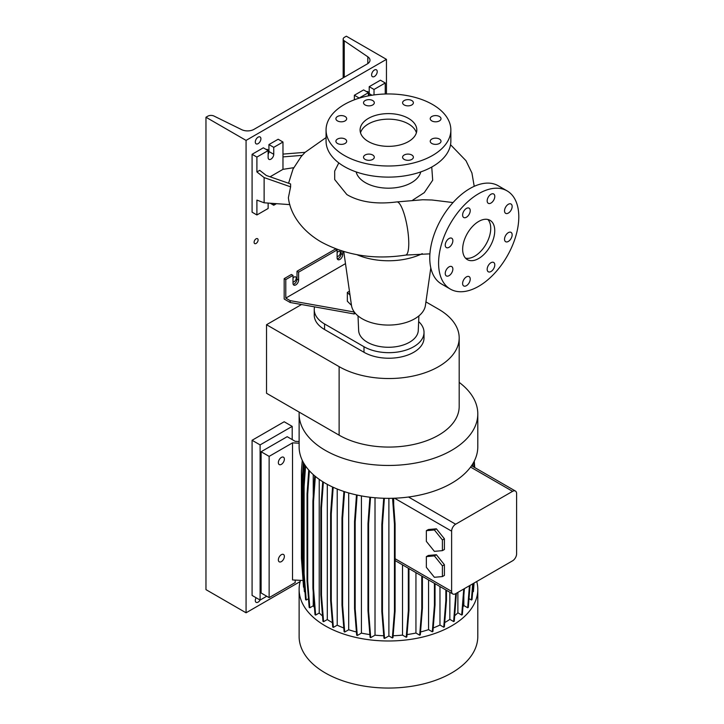 <?xml version="1.0" encoding="UTF-8"?>
<svg xmlns="http://www.w3.org/2000/svg" width="724" height="724" viewBox="0 0 724 724"><rect width="100%" height="100%" fill="white"/><g stroke="black" fill="none" stroke-linecap="round" stroke-linejoin="round"><path stroke-width="1.09" d="M432.219 200.005L422.726 199.752L396.779 201.933A26.942 6.145 80.5 0 1 404.644 215.607A26.942 6.145 80.5 0 1 408.77 243.436A26.942 6.145 80.5 0 1 405.712 255.074C374.534 259.88 346.353 255.518 321.185 241.97C301.103 230.304 290.098 213.345 288.387 197.679L290.614 186.837L290.586 183.95L266.305 175.48L259.708 170.33L256.902 171.95L264.124 177.588L264.124 202.792L289.826 204.62M478.7 258.495A22.688 13.095 120 0 0 493.524 238.504A22.688 13.095 120 0 0 490.039 220.322A22.688 13.095 120 0 0 478.7 221.444A22.688 13.095 120 0 0 463.876 241.445A22.688 13.095 120 0 0 467.351 259.626A22.688 13.095 120 0 0 478.7 258.495M465.523 258.151A22.688 13.095 120 0 0 474.691 256.187A22.688 13.095 120 0 0 488.908 238.033A22.688 13.095 120 0 0 487.858 219.481M372.733 159.407A5.385 3.113 0 0 0 374.308 157.208A5.385 3.113 0 0 0 370.978 154.339A5.385 3.113 0 0 0 365.113 155.008A5.385 3.113 0 0 0 363.529 157.208A5.385 3.113 0 0 0 366.86 160.085A5.385 3.113 0 0 0 372.733 159.407M345.104 143.461A5.385 3.113 0 0 0 346.678 141.261A5.385 3.113 0 0 0 343.357 138.384A5.385 3.113 0 0 0 337.484 139.062A5.385 3.113 0 0 0 335.9 141.261A5.385 3.113 0 0 0 339.23 144.139A5.385 3.113 0 0 0 345.104 143.461M345.104 120.899A5.385 3.113 0 0 0 346.678 118.7A5.385 3.113 0 0 0 343.357 115.831A5.385 3.113 0 0 0 337.484 116.501A5.385 3.113 0 0 0 335.9 118.7A5.385 3.113 0 0 0 339.23 121.578A5.385 3.113 0 0 0 345.104 120.899M372.733 104.953A5.385 3.113 0 0 0 374.308 102.754A5.385 3.113 0 0 0 370.978 99.876A5.385 3.113 0 0 0 365.113 100.555A5.385 3.113 0 0 0 363.529 102.754A5.385 3.113 0 0 0 366.86 105.623A5.385 3.113 0 0 0 372.733 104.953M411.802 104.953A5.385 3.113 0 0 0 413.377 102.754A5.385 3.113 0 0 0 410.056 99.876A5.385 3.113 0 0 0 404.182 100.555A5.385 3.113 0 0 0 402.598 102.754A5.385 3.113 0 0 0 405.929 105.623A5.385 3.113 0 0 0 411.802 104.953M439.432 120.899A5.385 3.113 0 0 0 441.007 118.7A5.385 3.113 0 0 0 437.685 115.831A5.385 3.113 0 0 0 431.812 116.501A5.385 3.113 0 0 0 430.228 118.7A5.385 3.113 0 0 0 433.558 121.578A5.385 3.113 0 0 0 439.432 120.899M439.432 143.461A5.385 3.113 0 0 0 441.007 141.261A5.385 3.113 0 0 0 437.685 138.384A5.385 3.113 0 0 0 431.812 139.062A5.385 3.113 0 0 0 430.228 141.261A5.385 3.113 0 0 0 433.558 144.139A5.385 3.113 0 0 0 439.432 143.461M411.802 155.008A5.385 3.113 0 0 0 405.929 154.339A5.385 3.113 0 0 0 402.598 157.208A5.385 3.113 0 0 0 404.182 159.407A5.385 3.113 0 0 0 410.056 160.085A5.385 3.113 0 0 0 413.377 157.208A5.385 3.113 0 0 0 411.802 155.008M490.981 271.518A5.385 3.113 120 0 0 494.501 266.767A5.385 3.113 120 0 0 493.668 262.45A5.385 3.113 120 0 0 490.981 262.712A5.385 3.113 120 0 0 487.46 267.464A5.385 3.113 120 0 0 488.284 271.781A5.385 3.113 120 0 0 490.981 271.518M508.339 241.436A5.385 3.113 120 0 0 511.859 236.685A5.385 3.113 120 0 0 511.035 232.368A5.385 3.113 120 0 0 508.339 232.639A5.385 3.113 120 0 0 504.818 237.391A5.385 3.113 120 0 0 505.651 241.707A5.385 3.113 120 0 0 508.339 241.436M508.339 213.082A5.385 3.113 120 0 0 511.859 208.331A5.385 3.113 120 0 0 511.035 204.014A5.385 3.113 120 0 0 508.339 204.277A5.385 3.113 120 0 0 504.818 209.028A5.385 3.113 120 0 0 505.651 213.345A5.385 3.113 120 0 0 508.339 213.082M490.981 203.055A5.385 3.113 120 0 0 494.501 198.304A5.385 3.113 120 0 0 493.668 193.987A5.385 3.113 120 0 0 490.981 194.258A5.385 3.113 120 0 0 487.46 199A5.385 3.113 120 0 0 488.284 203.317A5.385 3.113 120 0 0 490.981 203.055M466.419 217.236A5.385 3.113 120 0 0 469.939 212.485A5.385 3.113 120 0 0 469.116 208.168A5.385 3.113 120 0 0 466.419 208.431A5.385 3.113 120 0 0 462.898 213.182A5.385 3.113 120 0 0 463.722 217.499A5.385 3.113 120 0 0 466.419 217.236M449.052 247.309A5.385 3.113 120 0 0 452.572 242.558A5.385 3.113 120 0 0 451.749 238.241A5.385 3.113 120 0 0 449.052 238.513A5.385 3.113 120 0 0 445.532 243.255A5.385 3.113 120 0 0 446.364 247.581A5.385 3.113 120 0 0 449.052 247.309M449.052 275.663A5.385 3.113 120 0 0 452.572 270.921A5.385 3.113 120 0 0 451.749 266.604A5.385 3.113 120 0 0 449.052 266.866A5.385 3.113 120 0 0 445.532 271.618A5.385 3.113 120 0 0 446.364 275.935A5.385 3.113 120 0 0 449.052 275.663M466.419 285.69A5.385 3.113 120 0 0 469.939 280.948A5.385 3.113 120 0 0 469.116 276.622A5.385 3.113 120 0 0 466.419 276.894A5.385 3.113 120 0 0 462.898 281.645A5.385 3.113 120 0 0 463.722 285.962A5.385 3.113 120 0 0 466.419 285.69M338.805 162.909L334.678 171.081L334.696 179.543L346.805 194.503L348.126 195.308C360.76 202.24 376.978 204.449 396.779 201.933M326.062 137.569L305.094 152.33L301.202 156.538L293.03 169.054L288.568 183.244M408.508 141.56A28.363 16.371 0 0 0 416.816 129.985A28.363 16.371 0 0 0 399.304 114.854A28.363 16.371 0 0 0 368.398 118.401A28.363 16.371 0 0 0 360.09 129.985A28.363 16.371 0 0 0 377.602 145.108A28.363 16.371 0 0 0 408.508 141.56M416.409 132.763A28.363 16.371 0 0 0 397.042 119.931A28.363 16.371 0 0 0 368.398 123.958A28.363 16.371 0 0 0 360.507 132.763M326.062 129.985L326.062 141.099A62.391 36.019 0 0 0 364.579 174.375A62.391 36.019 0 0 0 432.572 166.565A62.391 36.019 0 0 0 450.853 141.099L450.853 129.985A62.391 36.019 0 0 0 412.336 96.699A62.391 36.019 0 0 0 344.334 104.509A62.391 36.019 0 0 0 326.062 129.985A62.391 36.019 0 0 0 364.579 163.262A62.391 36.019 0 0 0 432.572 155.452A62.391 36.019 0 0 0 450.853 129.985M356.145 171.914A32.616 18.833 0 0 0 378.064 187.199A32.616 18.833 0 0 0 411.522 182.665A32.616 18.833 0 0 0 420.762 171.914M431.748 167.036L432.69 180.231L424.282 192.629L412.78 200.086M358.018 315.899L358.642 330.479A29.829 17.222 0 0 0 377.385 346.045A29.829 17.222 0 0 0 409.549 342.226A29.829 17.222 0 0 0 418.273 330.479L418.897 315.899M343.755 251.536L351.484 305.419A37.096 21.421 0 0 0 375.693 323.764A37.096 21.421 0 0 0 414.689 318.795A37.096 21.421 0 0 0 425.422 305.419L430.807 267.916M356.941 254.694A52.463 30.29 0 0 0 422.264 253.644M293.709 167.687L282.975 169.344L282.975 142.022L273.744 147.352L273.744 154.293A3.973 2.29 -60 0 1 270.939 159.162A3.973 2.29 -60 0 1 268.957 159.352A3.973 2.29 -60 0 1 268.133 157.542L268.133 150.592L256.902 157.072L256.902 171.95M337.303 258.866A3.973 2.29 120 0 0 338.316 258.504A3.973 2.29 120 0 0 341.131 253.635L341.131 250.721M342.733 251.228L342.733 254.567A3.973 2.29 -60 0 1 339.927 259.427A3.973 2.29 -60 0 1 337.936 259.626A3.973 2.29 -60 0 1 337.122 257.807L337.122 249.934L335.511 249.011L297.012 271.238L297.012 279.111A3.973 2.29 -60 0 1 294.206 283.971A3.973 2.29 -60 0 1 293.184 284.342M355.321 313.293L354.163 313.963L290.188 302.496L284.179 299.021L284.179 278.649L285.781 279.573L293.003 275.401L293.003 283.274A3.973 2.29 120 0 0 293.817 285.093A3.973 2.29 120 0 0 295.808 284.894A3.973 2.29 120 0 0 298.614 280.034L298.614 272.161L337.122 249.934M507.062 190.855L498.239 185.76A56.725 32.752 120 0 0 469.876 188.566A56.725 32.752 120 0 0 432.816 238.549A56.725 32.752 120 0 0 441.513 283.998L450.337 289.093A56.725 32.752 120 0 0 478.7 286.288A56.725 32.752 120 0 0 515.75 236.305A56.725 32.752 120 0 0 507.062 190.855A56.725 32.752 120 0 0 478.7 193.661A56.725 32.752 120 0 0 441.64 243.644A56.725 32.752 120 0 0 450.337 289.093M297.012 271.238L298.614 272.161M293.003 275.401L291.392 274.477L284.179 278.649M285.781 279.573L285.781 298.098L290.188 300.641L354.308 312.026M290.188 302.496L290.188 300.641M354.163 313.963L354.163 312.107M285.781 298.098L345.484 263.627M349.448 291.211L347.348 292.424L347.348 301.22L351.475 305.356M268.133 150.592L263.319 147.814L252.088 154.293L252.088 212.186L256.902 214.965L268.133 208.485L268.133 203.073M282.975 142.022L278.161 139.243L268.93 144.574L268.93 151.515A3.973 2.29 -60 0 1 268.133 154.248M273.744 203.48L273.744 205.236L276.468 203.67M273.744 205.236L270.26 203.227M256.902 157.072L252.088 154.293M264.124 202.792L256.902 200.095L256.902 214.965M273.744 147.352L268.93 144.574M282.975 169.344L270.07 176.792M305.094 152.33L282.975 154.103M282.975 156.9L302.27 155.352M264.124 177.588L290.614 186.837M385.249 94.011L385.249 82.979L380.435 80.201L369.204 86.681L369.204 93.631A3.973 2.29 -60 0 1 368.679 95.812M368.398 95.867L368.398 92.699L363.593 89.921L354.362 95.251L354.362 99.812M385.249 82.979L374.018 89.459L374.018 94.935M374.018 89.459L369.204 86.681M368.398 92.699L359.176 98.03L354.362 95.251M347.348 292.424L350 295.084M459.188 337.927L459.188 406.472A70.337 40.607 0 0 1 415.775 443.984A70.337 40.607 0 0 1 339.122 435.178L266.532 393.268L266.532 324.723L339.122 366.643A70.337 40.607 0 0 0 415.775 375.439A70.337 40.607 0 0 0 459.188 337.927A70.337 40.607 0 0 0 438.59 309.211L425.929 301.899M301.519 304.523L266.532 324.723M314.252 309.601L314.252 315.157A35.168 20.299 0 0 0 324.551 329.511L363.991 352.28A35.168 20.299 0 0 0 402.318 356.688A35.168 20.299 0 0 0 424.02 337.927L424.02 332.37A35.168 20.299 180 0 1 402.318 351.131A35.168 20.299 180 0 1 363.991 346.724L324.551 323.954A35.168 20.299 180 0 1 314.252 309.601A35.168 20.299 180 0 1 314.569 306.867M418.653 321.583A35.168 20.299 180 0 1 424.02 332.37M476.736 581.508A89.333 51.576 180 0 1 477.795 589.408L477.795 636.468A89.333 51.576 180 0 1 422.644 684.126A89.333 51.576 180 0 1 325.284 672.94A89.333 51.576 180 0 1 299.121 636.468L299.121 589.408A89.333 51.576 180 0 1 300.505 580.349L303.039 580.476M477.795 589.408A89.333 51.576 180 0 1 422.644 637.057A89.333 51.576 180 0 1 325.284 625.88A89.333 51.576 180 0 1 299.121 589.408M459.188 382.381A89.333 51.576 180 0 1 477.795 413.884A89.333 51.576 180 0 1 422.644 461.532A89.333 51.576 180 0 1 325.284 450.346A89.333 51.576 180 0 1 299.121 413.884A89.333 51.576 180 0 1 299.175 412.119M477.795 413.884L477.795 446.762A89.333 51.576 180 0 1 470.573 467.08A89.333 51.576 180 0 1 408.526 497.017A89.333 51.576 180 0 1 325.284 483.234A89.333 51.576 180 0 1 299.121 446.762L299.121 413.884M281.364 457.414A4.254 2.453 -60 0 1 283.491 457.206A4.254 2.453 -60 0 1 284.143 460.609A4.254 2.453 -60 0 1 281.364 464.365A4.254 2.453 -60 0 1 279.238 464.573A4.254 2.453 -60 0 1 278.586 461.161A4.254 2.453 -60 0 1 281.364 457.414M281.364 554.674A4.254 2.453 -60 0 1 283.491 554.457A4.254 2.453 -60 0 1 284.143 557.869A4.254 2.453 -60 0 1 281.364 561.616A4.254 2.453 -60 0 1 279.238 561.824A4.254 2.453 -60 0 1 278.586 558.421A4.254 2.453 -60 0 1 281.364 554.674M299.121 441.513L295.202 441.323L287.184 436.69L261.111 451.74L269.138 456.373L292.532 442.862L299.121 443.197M292.532 442.862L292.532 579.951L300.505 580.349M261.111 451.74L261.111 592.992L269.138 597.626L269.138 456.373M269.138 597.626L295.202 582.576L295.202 580.087M472.645 591.951L473.387 591.653L474.066 583.046M469.007 598.63L471.405 600.015L472.03 599.653L473.315 583.481M462.944 606.875A80.4 46.417 180 0 0 463.84 605.545L467.677 607.762L468.31 607.4L470.057 585.363M454.708 615.708A80.4 46.417 180 0 0 457.885 612.812L461.704 615.02L462.328 614.658L464.392 588.63M444.717 622.568A80.4 46.417 180 0 0 449.848 619.382L453.64 621.572L454.274 621.21L456.373 593.264M433.214 627.961A80.4 46.417 180 0 0 439.975 625.047L443.749 627.228L444.373 626.857L446.482 600.286L446.482 590.322M420.535 631.971A80.4 46.417 180 0 0 428.554 629.636L432.309 631.808L432.943 631.446L435.043 604.866L435.043 583.716M407.042 634.568A80.4 46.417 180 0 0 415.947 633.029L419.676 635.183L420.309 634.821L422.409 608.241L422.409 576.422M393.132 635.744A80.4 46.417 180 0 0 402.517 635.111L406.227 637.247L406.852 636.885L408.96 610.314L408.96 568.657M388.888 498.338L388.888 635.944L392.354 637.944L392.987 637.582L395.096 611.002L395.096 523.941L393.232 498.266M388.888 635.944L384.562 638.441L382.453 611.861L382.453 524.8L384.381 498.284M383.72 498.266L381.82 524.438L381.82 611.499L383.928 638.07L384.562 638.441M383.747 635.744A80.4 46.417 180 0 1 375.014 635.174L370.706 637.654L368.597 611.083L368.597 524.022L370.543 497.288M368.597 611.083L367.973 610.721L370.073 637.292L370.706 637.654M369.855 634.568A80.4 46.417 180 0 1 361.421 633.12L357.294 635.509L355.185 608.929L355.185 521.868L357.131 495.062M355.185 608.929L354.552 608.567L356.661 635.147L357.294 635.509M356.407 631.98A80.4 46.417 180 0 1 348.706 629.753L344.724 632.052L342.615 605.481L342.615 518.42L344.552 491.677M342.615 605.481L341.981 605.119L344.09 631.69L344.724 632.052M343.8 628.007A80.4 46.417 180 0 1 337.221 625.183L333.366 627.4L331.266 600.83L331.266 513.769L333.185 487.279M331.266 600.83L330.633 600.467L332.741 627.038L333.366 627.4M332.397 622.676A80.4 46.417 180 0 1 327.302 619.545L323.583 621.69L321.474 595.119L321.474 508.058L323.357 482.084M321.474 595.119L320.841 594.748L322.949 621.328L323.583 621.69M322.524 615.97A80.4 46.417 180 0 1 319.23 613.011L315.637 615.083L313.537 588.512L313.537 501.451L315.356 476.41M313.537 588.512L312.904 588.15L315.012 614.721L315.637 615.083M314.442 607.536A80.4 46.417 180 0 1 313.239 605.807L309.8 607.798L307.691 581.218L307.691 494.157L309.383 470.772M307.691 581.218L307.057 580.856L309.166 607.427L309.8 607.798M308.478 598.721L306.216 600.024L304.107 573.453L304.107 486.392L305.591 466.03M304.107 573.453L303.483 573.091L305.582 599.662L306.216 600.024M303.483 572.702L302.904 565.444L302.279 565.082L304.379 591.653L304.976 592.006M304.053 587.454L303.528 587.155L301.419 558.15L301.419 471.089L302.27 460.346M426.355 541.38L434.382 551.353L442.4 550.638L444.409 549.48L444.409 538.783L436.382 528.81L428.364 529.525L426.355 530.683L426.355 541.38M442.4 550.638L442.4 539.941L444.409 538.783M442.4 539.941L434.382 529.968L436.382 528.81M434.382 529.968L426.355 530.683M393.684 504.574L393.684 498.248M451.622 531.163L451.622 591.372A5.674 3.276 120 0 0 452.799 593.97A5.674 3.276 120 0 0 455.64 593.689L512.592 560.801A5.674 3.276 120 0 0 516.601 553.86L516.601 493.65A5.674 3.276 120 0 0 515.425 491.053A5.674 3.276 120 0 0 512.592 491.334L455.64 524.221A5.674 3.276 120 0 0 451.622 531.163L394.562 498.221M436.382 554.738L428.364 555.462L426.355 556.611L426.355 567.308L434.382 577.29L442.4 576.576L444.409 575.417L444.409 564.72L436.382 554.738L434.382 555.896L426.355 556.611M402.517 635.111L402.517 564.937M452.799 593.97L395.096 560.566M457.885 612.812L457.885 592.386M348.706 629.753L348.706 492.954M313.239 605.807L313.239 592.359M313.239 496.492L313.239 474.591M449.848 619.382L449.848 592.259M375.014 635.174L375.014 497.75M428.554 629.636L428.554 579.969M319.23 613.011L319.23 479.36M361.421 633.12L361.421 495.922M337.221 625.183L337.221 489.017M439.975 625.047L439.975 586.558M463.84 605.545L463.84 595.581M327.302 619.545L327.302 484.356M415.947 633.029L415.947 572.693M442.4 576.576L442.4 565.878L444.409 564.72M442.4 565.878L434.382 555.896M467.677 607.762L469.424 585.725M419.676 635.183L421.784 608.603L421.784 576.06M421.784 608.603L422.409 608.241M443.749 627.228L445.848 600.649L445.848 589.96M445.848 600.649L446.482 600.286M432.309 631.808L434.418 605.228L434.418 583.354M434.418 605.228L435.043 604.866M453.64 621.572L455.749 593.626M455.749 594.992L456.373 594.63M461.704 615.02L463.758 588.992M406.227 637.247L408.327 610.676L408.327 568.295M408.327 610.676L408.96 610.314M330.633 600.467L330.633 513.406L331.266 513.769M330.633 513.406L332.551 486.99M341.981 605.119L341.981 518.058L342.615 518.42M341.981 518.058L343.918 491.469M307.057 580.856L307.057 493.795L307.691 494.157M307.057 493.795L308.777 470.093M367.973 610.721L367.973 523.66L368.597 524.022M367.973 523.66L369.892 497.216M320.841 594.748L320.841 507.687L321.474 508.058M320.841 507.687L322.732 481.695M302.904 565.444L302.904 478.383L303.98 463.55M302.279 565.082L302.279 478.021L302.904 478.383M302.279 478.021L303.401 462.536M471.405 600.015L472.681 583.843M472.709 466.392L472.555 464.165M472.03 466.003L471.958 465.089M472.754 592.015L473.433 583.408M474.048 467.161L473.686 462.22M474.727 467.559L474.265 461.116M303.483 573.091L303.483 486.03L304.107 486.392M303.483 486.03L304.994 465.161M392.354 637.944L394.462 611.373L395.096 611.002M394.462 611.373L394.462 524.312L395.096 523.941M394.462 524.312L392.571 498.284M381.82 611.499L382.453 611.861M381.82 524.438L382.453 524.8M312.904 588.15L312.904 501.089L313.537 501.451M312.904 501.089L314.732 475.894M354.552 608.567L354.552 521.506L355.185 521.868M354.552 521.506L356.489 494.926M256.097 243.445A2.833 1.638 120 0 0 257.952 240.947A2.833 1.638 120 0 0 257.518 238.676A2.833 1.638 120 0 0 256.097 238.82A2.833 1.638 120 0 0 254.251 241.318A2.833 1.638 120 0 0 254.685 243.59A2.833 1.638 120 0 0 256.097 243.445M337.122 256.414A2.833 1.638 120 0 0 338.316 256.187A2.833 1.638 120 0 0 340.171 253.69A2.833 1.638 120 0 0 339.737 251.409A2.833 1.638 120 0 0 338.316 251.554A2.833 1.638 120 0 0 337.122 252.712M268.124 150.583A2.833 1.638 120 0 0 267.545 149.524A2.833 1.638 120 0 0 266.341 149.551M293.003 281.889A2.833 1.638 120 0 0 294.206 281.654A2.833 1.638 120 0 0 296.053 279.156A2.833 1.638 120 0 0 295.618 276.885A2.833 1.638 120 0 0 294.206 277.03A2.833 1.638 120 0 0 293.003 278.179M368.389 92.69A2.833 1.638 120 0 0 367.81 91.631A2.833 1.638 120 0 0 366.606 91.667M374.417 76.491A3.973 2.29 120 0 0 377.014 72.997A3.973 2.29 120 0 0 376.399 69.812A3.973 2.29 120 0 0 374.417 70.011A3.973 2.29 120 0 0 371.828 73.504A3.973 2.29 120 0 0 372.435 76.69A3.973 2.29 120 0 0 374.417 76.491M258.106 143.642A3.973 2.29 120 0 0 260.694 140.148A3.973 2.29 120 0 0 260.088 136.963A3.973 2.29 120 0 0 258.106 137.162A3.973 2.29 120 0 0 255.509 140.655A3.973 2.29 120 0 0 256.124 143.841A3.973 2.29 120 0 0 258.106 143.642M256.124 597.753A3.973 2.29 120 0 0 256.124 602.341A3.973 2.29 120 0 0 258.106 602.142A3.973 2.29 120 0 0 260.088 600.042L252.088 595.427L252.088 440.273L284.179 421.757L292.197 426.382L260.106 444.907L252.088 440.273M253.961 129.37A9.077 5.24 180 0 1 241.662 129.65L213.96 116.039A4.534 2.615 -0 0 0 207.806 116.184L205.969 117.243L246.069 140.402L386.453 59.359L346.344 36.2L344.497 37.268A4.534 2.615 -0 0 0 343.167 39.114A4.534 2.615 -0 0 0 344.253 40.816L367.828 56.807A9.077 5.24 180 0 1 369.991 60.201A9.077 5.24 180 0 1 367.33 63.911L253.961 129.37M386.453 93.975L386.453 59.359M205.969 117.243L205.969 589.635L246.069 612.794L246.069 140.402M246.069 612.794L300.161 581.571M292.197 439.586L292.197 426.382M260.106 444.907L260.106 600.06L266.731 596.232M298.614 280.034L297.012 279.111M342.733 254.567L341.131 253.635M273.744 154.293L268.93 151.515M371.991 95.233L369.204 93.631M339.122 435.178L339.122 366.643M363.991 346.724L363.991 352.28M324.551 323.954L324.551 329.511M451.622 591.372L395.096 558.729M512.592 491.334L470.573 467.08M455.64 524.221L408.526 497.017M367.828 63.603L367.828 56.807M344.253 77.233L344.253 40.816M453.043 202.557L431.957 199.996M474.22 186.33L471.921 172.982L465.975 160.692L450.536 144.71M429.92 253.853L405.712 255.074M515.425 491.053L471.541 465.722M343.167 77.857L343.167 39.114"/></g></svg>
